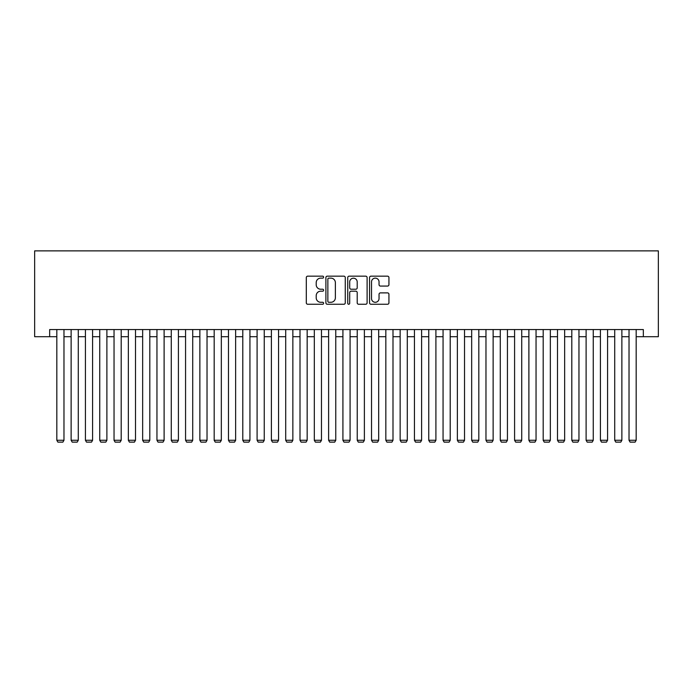 <?xml version="1.0" encoding="UTF-8"?>
<svg xmlns="http://www.w3.org/2000/svg" width="693" height="693" viewBox="0 0 693 693"><rect width="100%" height="100%" fill="white"/><g stroke="black" fill="none" stroke-linecap="round" stroke-linejoin="round"><path stroke-width="1.04" d="M323.614 277.148A0.979 0.979 0 0 0 322.626 276.169L307.709 276.169A1.403 1.403 0 0 0 306.306 277.572L306.306 302.85A1.403 1.403 0 0 0 307.709 304.253L322.626 304.253A0.979 0.979 0 0 0 323.614 303.265A0.979 0.979 0 0 0 322.626 302.287L320.703 302.287A4.496 4.496 0 0 1 316.207 297.791L316.207 295.686A4.496 4.496 0 0 1 320.703 291.19L322.626 291.19A0.979 0.979 0 0 0 323.614 290.211A0.979 0.979 0 0 0 322.626 289.224L320.703 289.224A4.496 4.496 0 0 1 316.207 284.736L316.207 282.631A4.496 4.496 0 0 1 320.703 278.136L322.626 278.136A0.979 0.979 0 0 0 323.614 277.148M387.534 286.07A1.403 1.403 0 0 0 388.938 284.667L388.938 277.572A1.403 1.403 0 0 0 387.534 276.169L370.963 276.169A1.403 1.403 0 0 0 369.56 277.572L369.56 302.85A1.403 1.403 0 0 0 370.963 304.253L387.534 304.253A1.403 1.403 0 0 0 388.938 302.85L388.938 294.282A1.403 1.403 0 0 0 387.534 292.879L380.448 292.879A1.403 1.403 0 0 0 379.045 294.282L379.045 298.527A3.76 3.76 0 0 1 375.285 302.287A3.76 3.76 0 0 1 371.526 298.527L371.526 281.886A3.76 3.76 0 0 1 375.285 278.136A3.76 3.76 0 0 1 379.045 281.886L379.045 284.667A1.403 1.403 0 0 0 380.448 286.07L387.534 286.07M49.671 336.703L49.671 329.547L643.329 329.547L643.329 336.703L658.35 336.703L658.35 250.875L34.65 250.875L34.65 336.703L56.826 336.703M345.27 277.572A1.403 1.403 0 0 0 343.867 276.169L327.295 276.169A1.403 1.403 0 0 0 325.892 277.572L325.892 302.85A1.403 1.403 0 0 0 327.295 304.253L343.867 304.253A1.403 1.403 0 0 0 345.27 302.85L345.27 277.572M349.133 276.169L365.705 276.169A1.403 1.403 0 0 1 367.108 277.572L367.108 302.85A1.403 1.403 0 0 1 365.705 304.253L358.61 304.253A1.403 1.403 0 0 1 357.207 302.85L357.207 292.593A1.403 1.403 0 0 0 355.804 291.19L351.1 291.19A1.403 1.403 0 0 0 349.696 292.593L349.696 303.265A0.979 0.979 0 0 1 348.709 304.253A0.979 0.979 0 0 1 347.73 303.265L347.73 277.572A1.403 1.403 0 0 1 349.133 276.169M63.973 336.703L71.128 336.703M78.283 336.703L85.43 336.703M92.585 336.703L99.74 336.703M106.887 336.703L114.042 336.703M121.197 336.703L128.352 336.703M135.499 336.703L142.654 336.703M149.809 336.703L156.956 336.703M164.111 336.703L171.266 336.703M178.413 336.703L185.568 336.703M192.723 336.703L199.87 336.703M207.025 336.703L214.18 336.703M221.327 336.703L228.482 336.703M235.637 336.703L242.793 336.703M249.939 336.703L257.094 336.703M264.25 336.703L271.396 336.703M278.551 336.703L285.707 336.703M292.853 336.703L300.008 336.703M307.164 336.703L314.31 336.703M321.465 336.703L328.621 336.703M335.767 336.703L342.922 336.703M350.078 336.703L357.233 336.703M364.379 336.703L371.535 336.703M378.69 336.703L385.836 336.703M392.992 336.703L400.147 336.703M407.293 336.703L414.449 336.703M421.604 336.703L428.75 336.703M435.906 336.703L443.061 336.703M450.207 336.703L457.363 336.703M464.518 336.703L471.673 336.703M478.82 336.703L485.975 336.703M493.13 336.703L500.277 336.703M507.432 336.703L514.587 336.703M521.734 336.703L528.889 336.703M536.044 336.703L543.191 336.703M550.346 336.703L557.501 336.703M564.648 336.703L571.803 336.703M578.958 336.703L586.113 336.703M593.26 336.703L600.415 336.703M607.57 336.703L614.717 336.703M621.872 336.703L629.027 336.703M636.174 336.703L643.329 336.703M328.846 278.136A0.979 0.979 0 0 0 327.858 279.114L327.858 301.299A0.979 0.979 0 0 0 328.846 302.287L330.882 302.287A4.496 4.496 0 0 0 335.369 297.791L335.369 282.631A4.496 4.496 0 0 0 330.882 278.136L328.846 278.136M357.207 281.964A3.76 3.76 0 0 0 353.447 278.205A3.76 3.76 0 0 0 349.696 281.964L349.696 287.82A1.403 1.403 0 0 0 351.1 289.224L355.804 289.224A1.403 1.403 0 0 0 357.207 287.82L357.207 281.964M63.973 329.547L63.973 440.272L56.826 440.272L56.826 329.547M63.973 440.272L62.898 442.125L57.891 442.125L56.826 440.272M78.283 329.547L78.283 440.272L71.128 440.272L71.128 329.547M78.283 440.272L77.209 442.125L72.202 442.125L71.128 440.272M92.585 329.547L92.585 440.272L85.43 440.272L85.43 329.547M92.585 440.272L91.511 442.125L86.504 442.125L85.43 440.272M106.887 329.547L106.887 440.272L99.74 440.272L99.74 329.547M106.887 440.272L105.821 442.125L100.814 442.125L99.74 440.272M121.197 329.547L121.197 440.272L114.042 440.272L114.042 329.547M121.197 440.272L120.123 442.125L115.116 442.125L114.042 440.272M135.499 329.547L135.499 440.272L128.352 440.272L128.352 329.547M135.499 440.272L134.425 442.125L129.418 442.125L128.352 440.272M149.809 329.547L149.809 440.272L142.654 440.272L142.654 329.547M149.809 440.272L148.735 442.125L143.728 442.125L142.654 440.272M164.111 329.547L164.111 440.272L156.956 440.272L156.956 329.547M164.111 440.272L163.037 442.125L158.03 442.125L156.956 440.272M178.413 329.547L178.413 440.272L171.266 440.272L171.266 329.547M178.413 440.272L177.339 442.125L172.332 442.125L171.266 440.272M192.723 329.547L192.723 440.272L185.568 440.272L185.568 329.547M192.723 440.272L191.649 442.125L186.642 442.125L185.568 440.272M207.025 329.547L207.025 440.272L199.87 440.272L199.87 329.547M207.025 440.272L205.951 442.125L200.944 442.125L199.87 440.272M221.327 329.547L221.327 440.272L214.18 440.272L214.18 329.547M221.327 440.272L220.261 442.125L215.254 442.125L214.18 440.272M235.637 329.547L235.637 440.272L228.482 440.272L228.482 329.547M235.637 440.272L234.563 442.125L229.556 442.125L228.482 440.272M249.939 329.547L249.939 440.272L242.793 440.272L242.793 329.547M249.939 440.272L248.865 442.125L243.858 442.125L242.793 440.272M264.25 329.547L264.25 440.272L257.094 440.272L257.094 329.547M264.25 440.272L263.175 442.125L258.168 442.125L257.094 440.272M278.551 329.547L278.551 440.272L271.396 440.272L271.396 329.547M278.551 440.272L277.477 442.125L272.47 442.125L271.396 440.272M292.853 329.547L292.853 440.272L285.707 440.272L285.707 329.547M292.853 440.272L291.779 442.125L286.781 442.125L285.707 440.272M307.164 329.547L307.164 440.272L300.008 440.272L300.008 329.547M307.164 440.272L306.089 442.125L301.083 442.125L300.008 440.272M321.465 329.547L321.465 440.272L314.31 440.272L314.31 329.547M321.465 440.272L320.391 442.125L315.384 442.125L314.31 440.272M335.767 329.547L335.767 440.272L328.621 440.272L328.621 329.547M335.767 440.272L334.702 442.125L329.695 442.125L328.621 440.272M350.078 329.547L350.078 440.272L342.922 440.272L342.922 329.547M350.078 440.272L349.003 442.125L343.997 442.125L342.922 440.272M364.379 329.547L364.379 440.272L357.233 440.272L357.233 329.547M364.379 440.272L363.305 442.125L358.298 442.125L357.233 440.272M378.69 329.547L378.69 440.272L371.535 440.272L371.535 329.547M378.69 440.272L377.616 442.125L372.609 442.125L371.535 440.272M392.992 329.547L392.992 440.272L385.836 440.272L385.836 329.547M392.992 440.272L391.917 442.125L386.911 442.125L385.836 440.272M407.293 329.547L407.293 440.272L400.147 440.272L400.147 329.547M407.293 440.272L406.219 442.125L401.221 442.125L400.147 440.272M421.604 329.547L421.604 440.272L414.449 440.272L414.449 329.547M421.604 440.272L420.53 442.125L415.523 442.125L414.449 440.272M435.906 329.547L435.906 440.272L428.75 440.272L428.75 329.547M435.906 440.272L434.832 442.125L429.825 442.125L428.75 440.272M450.207 329.547L450.207 440.272L443.061 440.272L443.061 329.547M450.207 440.272L449.142 442.125L444.135 442.125L443.061 440.272M464.518 329.547L464.518 440.272L457.363 440.272L457.363 329.547M464.518 440.272L463.444 442.125L458.437 442.125L457.363 440.272M478.82 329.547L478.82 440.272L471.673 440.272L471.673 329.547M478.82 440.272L477.746 442.125L472.739 442.125L471.673 440.272M493.13 329.547L493.13 440.272L485.975 440.272L485.975 329.547M493.13 440.272L492.056 442.125L487.049 442.125L485.975 440.272M507.432 329.547L507.432 440.272L500.277 440.272L500.277 329.547M507.432 440.272L506.358 442.125L501.351 442.125L500.277 440.272M521.734 329.547L521.734 440.272L514.587 440.272L514.587 329.547M521.734 440.272L520.668 442.125L515.661 442.125L514.587 440.272M536.044 329.547L536.044 440.272L528.889 440.272L528.889 329.547M536.044 440.272L534.97 442.125L529.963 442.125L528.889 440.272M550.346 329.547L550.346 440.272L543.191 440.272L543.191 329.547M550.346 440.272L549.272 442.125L544.265 442.125L543.191 440.272M564.648 329.547L564.648 440.272L557.501 440.272L557.501 329.547M564.648 440.272L563.582 442.125L558.575 442.125L557.501 440.272M578.958 329.547L578.958 440.272L571.803 440.272L571.803 329.547M578.958 440.272L577.884 442.125L572.877 442.125L571.803 440.272M593.26 329.547L593.26 440.272L586.113 440.272L586.113 329.547M593.26 440.272L592.186 442.125L587.179 442.125L586.113 440.272M607.57 329.547L607.57 440.272L600.415 440.272L600.415 329.547M607.57 440.272L606.496 442.125L601.489 442.125L600.415 440.272M621.872 329.547L621.872 440.272L614.717 440.272L614.717 329.547M621.872 440.272L620.798 442.125L615.791 442.125L614.717 440.272M636.174 329.547L636.174 440.272L629.027 440.272L629.027 329.547M636.174 440.272L635.109 442.125L630.102 442.125L629.027 440.272"/></g></svg>
